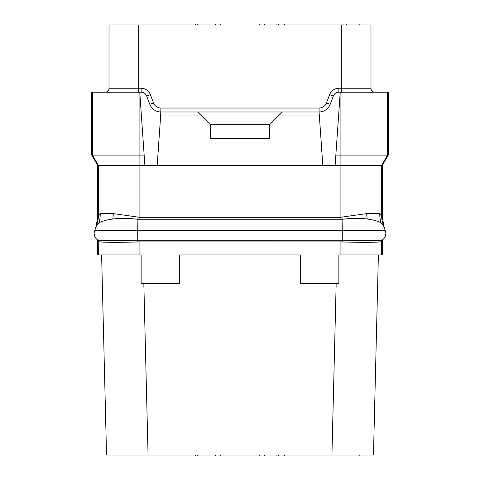 <?xml version="1.0" encoding="UTF-8"?>
<svg xmlns="http://www.w3.org/2000/svg" width="480" height="480" viewBox="0 0 480 480"><rect width="100%" height="100%" fill="white"/><g stroke="black" fill="none" stroke-linecap="round" stroke-linejoin="round"><path stroke-width="0.72" d="M139.902 254.928L97.65 254.928L97.65 240.888L98.478 241.53C99.438 242.466 117.39 242.532 137.784 241.968L139.902 241.938L139.902 254.928L141.144 254.928L141.144 283.596L179.7 283.596L179.7 254.928L300.3 254.928L300.3 283.596L338.856 283.596L338.856 254.928L382.35 254.928L382.35 240.888L383.046 239.388L382.374 239.898C381.66 240.654 363.222 240.696 342.318 240.252L340.098 240.228L340.098 241.938L342.216 241.968C362.616 242.532 380.568 242.466 381.522 241.53L382.35 240.888M336.168 283.596L331.938 455.01L106.542 455.01L101.604 254.928L106.542 455.01M373.458 455.01L378.396 254.928L373.458 455.01L331.938 455.01M143.832 283.596L148.062 455.01M259.77 455.01L259.77 456L220.23 456L220.23 455.01M97.65 240.888L96.954 239.388L97.626 239.898C98.34 240.654 116.784 240.696 137.682 240.252L340.098 240.228M96.954 239.388L97.542 239.844L96.954 239.388M105.06 92.208A3.954 3.954 0 0 0 109.014 88.254L109.014 24.99L220.23 24.99L220.23 24L259.77 24L259.77 24.99L341.328 24.99L341.328 88.254L338.856 88.254L338.856 92.208L340.236 92.208L340.098 94.218L340.236 92.208L388.284 92.208L388.284 155.088L382.35 165.366L381.618 165.366L381.582 215.07A29.556 29.268 -40.9 0 0 383.34 225.186L385.338 230.67A7.908 7.908 0 0 1 382.374 239.898A1.98 1.968 55.6 0 0 381.522 241.53M97.176 223.644A29.556 29.268 40.9 0 1 96.66 225.186L94.662 230.67A7.908 7.908 0 0 0 97.626 239.898A1.98 1.968 124.4 0 1 98.478 241.53M383.322 225.138L383.34 225.192A29.556 29.268 -40.9 0 0 383.34 225.192L385.338 230.67L342.318 230.67L342.216 241.968M384.144 227.394L383.406 225.366L384.144 227.394L382.35 217.242L381.618 215.22A29.658 29.646 -20 0 0 383.406 225.366M381.582 215.07L379.764 213.606A26.922 23.994 -82.4 0 0 381.096 222.942L381.096 222.942C378.348 221.214 373.74 219.906 367.26 219.006C359.928 218.088 351.612 218.166 342.318 219.252L137.682 219.252C128.388 218.166 120.072 218.088 112.74 219.006C106.26 219.906 101.652 221.22 98.904 222.942L96.66 225.192A29.556 29.268 -138.8 0 1 96.66 225.192L96.66 225.186A29.556 29.268 -138.8 0 0 98.418 215.07L98.382 215.22A29.658 29.646 -160 0 1 96.594 225.366L95.856 227.394L96.594 225.366M110.61 219.288L115.83 218.712M95.856 227.394L97.824 216.768M338.856 88.254A9.888 9.888 0 0 0 329.61 94.644L326.484 102.918A7.908 7.908 0 0 1 319.086 108.03L160.914 108.03A7.908 7.908 0 0 1 153.516 102.918L150.39 94.644L146.694 96.042A5.934 5.934 0 0 0 141.144 92.208L139.764 92.208L144.876 165.366L139.902 165.366L139.902 217.356L113.31 213.606L100.236 213.606L98.418 215.07M144.156 155.088L139.902 155.088L139.902 165.366L97.65 165.366L97.65 217.242L98.382 215.22L98.382 165.366L92.454 155.088L91.716 155.088L91.716 92.208L139.764 92.208L139.902 94.218L139.902 155.088L92.454 155.088L92.454 92.208M113.31 213.606A15.042 5.646 -87.3 0 1 112.74 219.006M100.236 213.606A26.922 24 -97.6 0 1 98.904 222.942M144.876 165.366L335.124 165.366L340.098 94.218L340.098 155.088L335.844 155.088M388.284 155.088L387.546 155.088L381.618 165.366L335.124 165.366M379.764 213.606L366.69 213.606L340.098 217.356L139.902 217.356L139.902 219.384M366.69 213.606A15.042 5.64 -92.7 0 0 367.26 219.006M383.34 225.186L381.096 222.942M382.35 165.366L382.35 217.242M387.546 92.208L387.546 155.088L340.098 155.088L340.098 219.384M146.694 96.042L149.82 104.316A11.862 11.862 0 0 0 160.914 111.984L282.312 111.984L269.658 124.638L269.658 138.564L210.342 138.564L210.342 124.638L201.642 115.938L160.638 115.938L157.182 165.366M326.484 102.918L330.18 104.316L333.306 96.042L330.18 104.316A11.862 11.862 0 0 1 319.086 111.984L322.818 165.366M91.716 155.088L97.65 165.366M338.856 92.208A5.934 5.934 0 0 0 333.306 96.042L329.61 94.644M278.358 115.938L319.362 115.938M282.312 111.984L319.086 111.984L319.086 108.03M160.914 108.03L160.638 115.938M197.688 111.984L201.642 115.938M269.658 124.686L210.342 124.686M341.328 24.99L370.986 24.99L370.986 88.254A3.954 3.954 0 0 0 374.94 92.208A3.954 3.954 0 0 1 370.986 88.254L341.328 88.254L341.328 92.208M215.286 24.99L215.286 24L197.616 24L197.616 24.99M195.516 24.99L195.516 24L197.616 24M264.714 24.99L264.714 24L284.484 24L284.484 24.99M276.072 24.99L276.072 24M278.598 24.99L278.598 24M359.814 24.99L359.814 24L346.35 24L346.35 24.99M342.984 24.99L342.984 24L346.35 24M340.044 24.99L340.044 24L342.984 24M215.286 455.01L215.286 456L195.516 456L195.516 455.01M197.616 455.01L197.616 456M264.714 455.01L264.714 456L276.072 456L276.072 455.01M278.598 455.01L278.598 456L276.072 456M284.484 455.01L284.484 456L278.598 456M359.814 455.01L359.814 456L340.044 456L340.044 455.01M139.902 240.228L139.902 241.938L340.098 241.938L340.098 254.928M98.238 241.356L98.382 254.928M382.458 239.844A1.98 1.98 54.9 0 0 381.618 241.464L381.618 254.928M137.784 241.968L137.682 230.67L342.318 230.67L342.036 217.2M98.382 241.464A1.98 1.98 125.1 0 0 97.542 239.844M94.662 230.67L137.682 230.67L137.964 217.2M109.014 88.254L138.672 88.254L138.672 92.208M141.144 92.208L141.144 88.254A9.888 9.888 0 0 1 150.39 94.644M138.672 24.99L138.672 88.254L141.144 88.254M153.516 102.918L149.82 104.316"/></g></svg>
